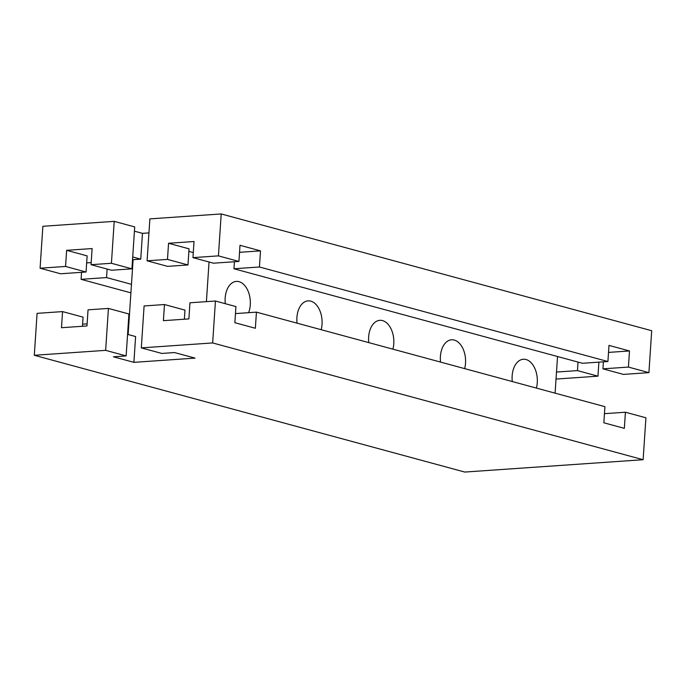 <?xml version="1.0" encoding="UTF-8"?>
<svg xmlns="http://www.w3.org/2000/svg" width="686" height="686" viewBox="0 0 686 686"><rect width="100%" height="100%" fill="white"/><g stroke="black" fill="none" stroke-linecap="round" stroke-linejoin="round"><path stroke-width="1.03" d="M368.794 342.623A20.074 12.58 -94 0 1 379.83 320.328A20.074 12.58 -94 0 1 382.531 320.602A20.074 12.58 -94 0 1 392.906 349.157M225.308 303.701A20.074 12.58 -94 0 1 236.336 281.406A20.074 12.58 -94 0 1 239.037 281.68A20.074 12.58 -94 0 1 248.624 312.679M297.055 323.157A20.074 12.58 -94 0 1 308.083 300.871A20.074 12.58 -94 0 1 310.784 301.145A20.074 12.58 -94 0 1 321.159 329.7M512.288 381.545A20.074 12.58 -94 0 1 523.324 359.258A20.074 12.58 -94 0 1 526.025 359.524A20.074 12.58 -94 0 1 536.401 388.079M440.541 362.079A20.074 12.58 -94 0 1 451.577 339.793A20.074 12.58 -94 0 1 454.278 340.067A20.074 12.58 -94 0 1 464.654 368.622M598.887 362.148L597.96 376.168L577.458 370.603L578.024 362.088M105.644 350.349L108.422 308.426L128.925 313.982L126.138 355.905L105.644 350.349L34.3 355.279L464.782 472.054L643.134 459.714L645.92 417.791L625.418 412.226L624.346 428.356L603.852 422.79L604.915 406.669L256.435 312.139L255.364 328.268L234.861 322.703L235.933 306.582L215.438 301.017L212.651 342.94L141.307 347.879L161.81 353.436L174.553 352.561L195.047 358.118L133.899 362.345L135.614 336.552L127.57 334.365M557.529 356.523L555.094 393.155M577.458 370.603L556.492 372.061M187.973 264.959L167.478 259.394L168.55 243.273L189.044 248.838L187.973 264.959L167.59 266.365L147.096 260.809L149.882 218.885L221.218 213.946L218.431 255.869L192.955 257.636L213.457 263.192L238.934 261.435L240.006 245.305L260.5 250.87L259.437 266.991L233.952 268.758L582.44 363.28L607.916 361.522L608.988 345.392L629.491 350.958L628.419 367.079L602.934 368.845L603.406 361.831M629.491 350.958L608.525 352.407M597.96 376.168L556.029 379.066M604.452 413.675L625.418 412.226M602.934 368.845L623.437 374.402L648.913 372.644L651.7 330.721L221.218 213.946M628.419 367.079L648.913 372.644M111.544 270.25L91.041 264.685L111.424 263.278L114.21 221.355L134.705 226.912L131.926 268.835L111.544 270.25M66.636 250.321L65.564 266.451L40.08 268.209L60.582 273.774L86.059 272.008L87.131 255.887L66.636 250.321L92.113 248.564L91.041 264.685M108.422 308.426L88.04 309.832L86.968 325.961L61.491 327.719L62.563 311.598L37.087 313.356L34.3 355.279M215.438 301.017L189.953 302.783L188.89 318.904L163.405 320.671L164.477 304.541L184.98 310.106L184.371 319.222M40.08 268.209L42.866 226.286L114.21 221.355M168.55 243.273L194.027 241.515L192.955 257.636M147.096 260.809L167.478 259.394M82.594 324.169L87.113 323.852M235.47 313.588L256.435 312.139M233.952 268.758L234.423 261.743M260.5 250.87L239.543 252.319M107.127 269.049L106.562 277.573L81.085 279.331L81.548 272.325M91.178 262.584L86.668 262.892M643.134 459.714L212.651 342.94M130.906 292.845L81.085 279.331M134.422 231.173L142.465 233.351L140.75 259.154L133.11 259.685L128.136 334.519M206.409 301.643L209.041 262.001M142.465 233.351L148.948 232.906M111.424 263.278L131.926 268.835M164.477 304.541L144.094 305.956L141.307 347.879M82.457 326.27L83.066 317.155L62.563 311.598M238.934 261.435L218.431 255.869M607.916 361.522L259.437 266.991M86.059 272.008L65.564 266.451M128.471 329.477L127.905 329.323M133.899 362.345L113.404 356.789L126.138 355.905M140.75 259.154L132.707 256.976M188.882 251.393L193.289 252.585M132.544 268.2L131.978 268.046M131.472 284.33L106.562 277.573"/></g></svg>
